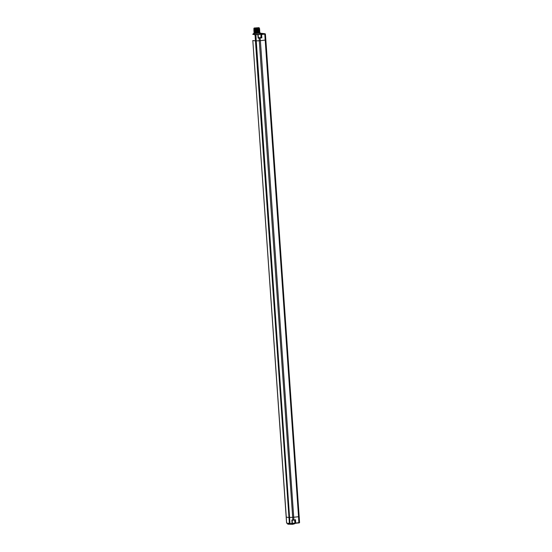 <?xml version="1.0" encoding="UTF-8"?>
<svg xmlns="http://www.w3.org/2000/svg" width="552" height="552" viewBox="0 0 552 552"><rect width="100%" height="100%" fill="white"/><g stroke="black" fill="none" stroke-linecap="round" stroke-linejoin="round"><path stroke-width="0.83" d="M253.382 34.017L252.775 34.279L254.527 34.486L258.522 34.383L260.599 33.851L260.544 33.127L259.868 32.803M260.986 34.141L262.6 34.003L260.986 34.141M254.079 33.203L253.458 33.624L260.544 33.127M253.692 33.341L260.268 32.885M259.75 31.926L258.115 32.423C253.927 32.775 253.133 32.761 255.742 32.382C253.133 32.789 253.927 32.803 258.122 32.451L254.458 32.851L254.086 33.341L258.177 33.279L259.882 32.934L259.847 32.471L258.15 32.906C253.954 33.258 253.168 33.244 255.776 32.858M259.261 34.183L261.524 34.217L261.503 37.619L258.426 37.695M260.551 33.23L265.057 33.762L258.074 34.583M293.429 523.275L295.051 523.234M292.25 523.406L292.712 523.275M292.105 523.593L290.104 523.669L292.312 523.351M289.379 523.648L288.627 523.565L289.42 523.662L255.438 40.855L252.816 40.517L286.267 517.141L288.765 517.438L289.572 517.445L256.245 40.862L255.438 40.855L255.065 34.838L252.775 34.279M288.73 523.572L286.736 523.151L290.014 523.455L289.572 517.445L293.712 517.252L260.385 40.669L259.274 40.751L259.164 37.833L258.419 37.846L258.115 34.735M286.233 517.051L286.612 523.11L287.709 523.455M294.796 522.937L294.83 523.682L292.76 524.083L287.771 524.179L287.702 523.434M254.527 34.486L257.922 34.507L258.143 38.136L257.86 34.507M265.836 39.999L260.385 40.669L260.075 37.771L261.834 37.84L258.143 38.136M299.46 522.585L295.472 523.096L295.21 519.97L292.898 520.191L295.513 519.722L295.713 523.31L292.325 523.186M290.097 523.669L292.008 523.379L291.87 520.012L292.877 520.191M299.26 522.847L298.88 522.965L298.549 516.727L293.712 517.252L293.885 519.901L291.87 520.012L292.312 523.331L292.201 520.205M294.83 523.682L292.677 524.31L287.771 524.179M259.385 32.216L259.847 32.471M255.679 31.443C253.064 31.83 253.858 31.843 258.053 31.485L259.744 31.029L254.513 31.54L254.003 32.182L258.088 31.94C253.892 32.292 253.099 32.278 255.714 31.899C253.099 32.306 253.892 32.32 258.088 31.968L259.73 31.602M259.695 31.119L254.396 31.912M254.051 32.651L254.458 32.872M259.281 30.774L259.744 31.029M259.212 29.815L259.681 30.063L257.984 30.498C253.789 30.85 252.995 30.836 255.61 30.457M255.61 30.484C253.002 30.864 253.789 30.877 257.984 30.526L254.327 30.953L253.906 30.739L254.293 30.443M259.247 30.291L259.709 30.546L258.019 30.981C253.823 31.333 253.03 31.319 255.645 30.94M254.486 31.084L259.661 30.643L254.362 31.429L253.934 31.195L254.327 30.926M253.975 31.699L254.362 31.409M259.198 29.442L254.258 29.987L253.768 28.787L254.286 28.87L253.789 28.835M255.576 30.001C252.968 30.388 253.761 30.401 257.95 30.043L254.293 30.47L253.872 30.256L254.258 29.96M259.599 29.677L256.473 30.181C253.409 30.346 253.113 30.277 255.576 29.974M259.647 29.615L259.178 29.332M255.541 29.518C253.085 29.822 253.382 29.891 256.445 29.725L257.915 29.539C253.72 29.891 252.933 29.877 255.541 29.491M254.286 28.87C260.171 28.835 260.716 27.579 254.651 28.318L256.652 28.552L253.851 28.821M255.507 29.014C252.899 29.394 253.685 29.408 257.881 29.056L259.578 28.621L259.116 28.373M259.143 28.849L259.612 29.104M256.652 28.552L259.288 28.124L259.123 28.483L254.196 29.028M259.164 28.959L254.224 29.504M259.288 28.124L255.272 28.607M255.514 29.042C252.899 29.422 253.692 29.435 257.887 29.083L259.578 28.649M254.113 28.021L254.368 28.573L259.143 28.152L259.109 27.669L254.113 28.021L259.109 27.669M254.789 28.042L258.619 27.703L254.789 28.042M257.598 27.869L256.859 27.945L257.605 27.924M259.316 31.257L259.778 31.505M254.037 32.665L254.424 32.368M255.265 34.576L257.874 34.666M260.951 34.148L260.917 37.543M264.663 33.879L265.388 34.01L265.857 40.02L299.163 516.582L265.857 40.02M261.834 37.84L261.641 34.465L264.781 34.127L298.549 516.727L299.184 516.603L299.557 522.62L295.72 523.303M295.617 523.296L294.892 523.027L294.637 520.032M260.075 37.771L259.164 37.833M258.826 37.936L260.399 37.826M292.18 520.219L292.891 520.191L259.274 40.751L256.245 40.862L255.914 34.583M293.395 523.275L298.873 522.965M295.21 519.97L293.823 520.122M286.612 523.11L252.816 40.517M252.747 34.203L253.527 33.982M256.445 29.725L256.473 30.181M260.42 33.21L265.105 33.762M253.458 33.624L253.499 34.348M253.782 28.773L254.134 28.538M259.157 28.966L259.53 28.718M259.185 29.449L259.564 29.201M259.757 31.933L259.35 31.733"/></g></svg>
